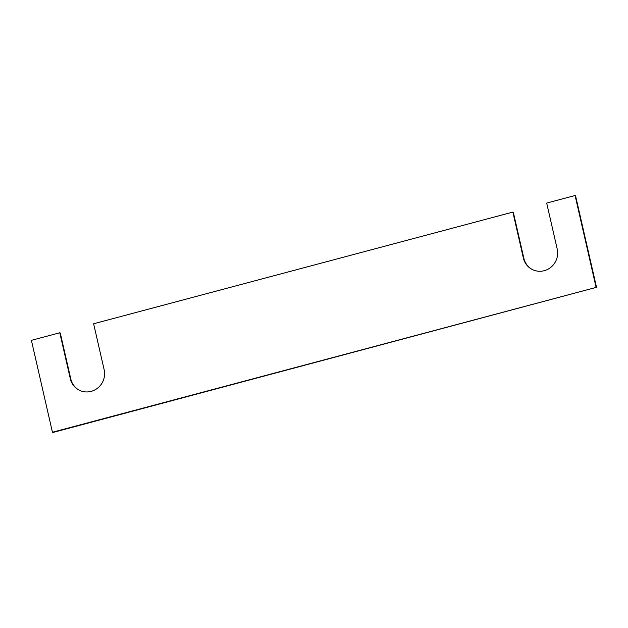 <?xml version="1.0" encoding="UTF-8"?>
<svg xmlns="http://www.w3.org/2000/svg" width="628" height="628" viewBox="0 0 628 628"><rect width="100%" height="100%" fill="white"/><g stroke="black" fill="none" stroke-linecap="round" stroke-linejoin="round"><path stroke-width="0.94" d="M52.446 432.245L596.121 287.42L575.075 195.52L546.682 203.079L557.209 249.033A17.859 17.239 116.7 0 1 550.929 267.238A17.859 17.239 116.7 0 1 532.269 269.498A17.859 17.239 116.7 0 1 523.375 258.045L512.856 212.091L93.619 323.765L104.146 369.719A17.859 17.239 -63.3 0 1 97.866 387.923A17.859 17.239 -63.3 0 1 79.207 390.176A17.859 17.239 -63.3 0 1 70.312 378.731L59.793 332.777L31.4 340.337L52.446 432.245L52.925 432.48L596.121 287.42M79.45 390.302A17.859 17.239 -63.3 0 1 70.791 378.967L60.272 333.013L59.793 332.777M532.505 269.616A17.859 17.239 116.7 0 1 523.854 258.281L513.327 212.335L512.856 212.091M596.6 287.663L575.554 195.755L575.075 195.52M70.791 378.967L70.312 378.731M523.854 258.281L523.375 258.045"/></g></svg>
